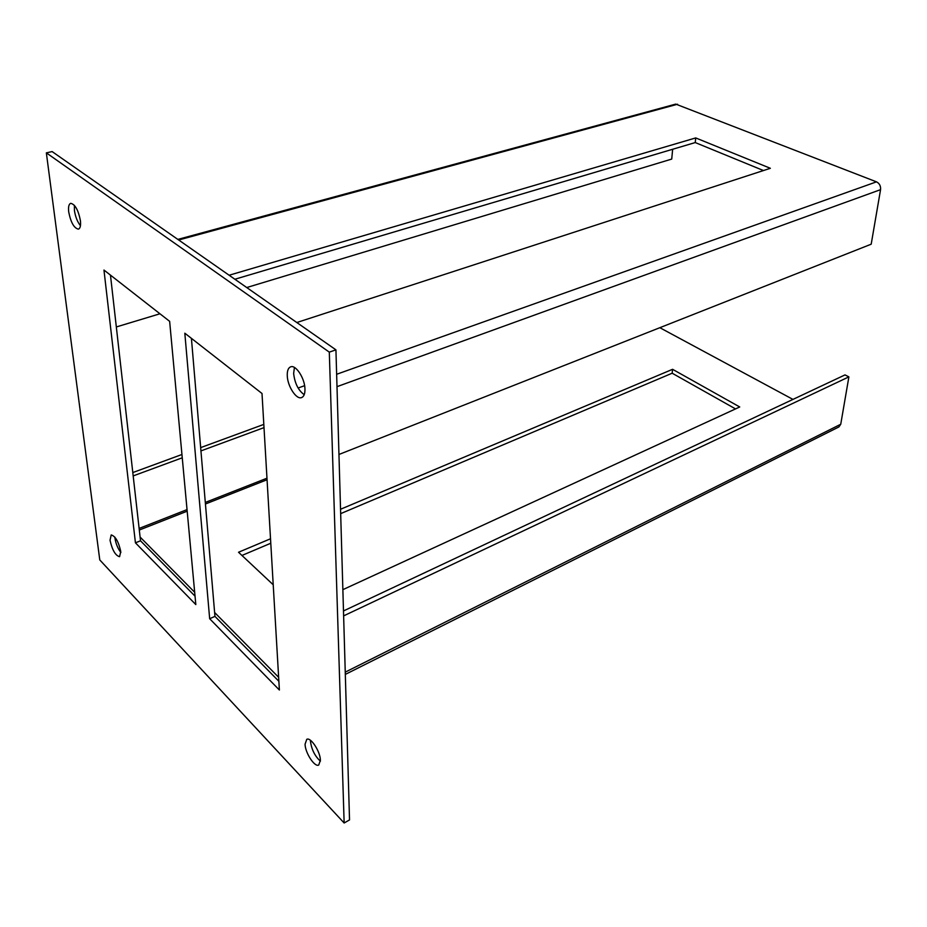 <?xml version="1.0" encoding="UTF-8"?>
<svg xmlns="http://www.w3.org/2000/svg" width="927" height="927" viewBox="0 0 927 927"><rect width="100%" height="100%" fill="white"/><g stroke="black" fill="none" stroke-linecap="round" stroke-linejoin="round"><path stroke-width="1.39" d="M304.207 394.705C298.285 390.36 294.763 383.268 293.639 373.442L294.427 367.463M304.96 388.923C305.064 393.743 303.94 396.64 301.565 397.59C296.339 399.838 287.509 386.235 287.266 375.667C287.115 370.754 288.251 367.81 290.684 366.825C295.864 364.578 304.786 378.32 304.96 388.923M74.392 205.342L74.427 210.487C75.388 216.767 77.393 221.843 80.452 225.713M80.417 220.684C78.331 210.093 75.099 204.311 70.719 203.326C68.841 204.044 68.169 206.906 68.702 211.901C70.8 222.434 74.033 228.181 78.401 229.143C80.255 228.448 80.927 225.62 80.417 220.684M310.464 740.302L310.475 741.38C311.588 749.549 314.89 756.154 320.406 761.171M305.064 744.219C305.18 752.898 314.728 767.51 318.737 765.018L320.394 760.256C320.336 751.53 310.684 736.826 306.744 739.34L305.064 744.219M120.858 552.527C117.822 548.483 115.863 543.732 114.983 538.309L114.878 537.15M110.035 540.256L111.194 534.949C115.354 536.096 118.54 541.6 120.753 551.472L119.583 556.698C115.435 555.563 112.248 550.082 110.035 540.256M184.821 333.199L209.664 618.726L279.386 690.012L262.005 393.488L184.821 333.199M135.435 542.828L103.963 270.047L169.641 321.345L195.817 604.578L135.435 542.828L140.522 540.8L110.464 275.122M344.149 822.991L329.305 352.133L46.35 152.862L52.132 151.588L335.933 349.85L349.525 819.92L344.149 822.991L99.78 559.943L46.35 152.862M191.414 338.355L214.948 616.374L278.876 681.287M195.041 596.165L140.522 540.8M329.305 352.133L335.933 349.85M214.948 616.374L209.664 618.726M659.827 327.695L792.967 399.41M140.093 537.046L194.693 592.307M214.612 612.48L278.633 677.289M273.222 584.775L238.529 552.249L270.522 538.772M340.545 509.259L672.573 369.305L739.734 406.976L342.863 589.665M340.672 513.639L672.168 373.21L735.528 408.911M241.947 555.458L270.777 543.245M343.488 610.951L845.018 374.902L848.889 376.872L343.627 615.876M848.889 376.872L840.743 424.253L345.25 672.133M263.813 424.404L200.661 447.614M181.947 454.497L132.804 472.561M264.01 427.625L200.939 450.904M182.26 457.799L133.187 475.91M345.319 674.404L838.877 426.953L840.743 424.253M672.573 369.305L672.168 373.21M763.477 170.545L695.25 142.561L234.855 279.247M338.958 454.473L871.195 244.195L880.557 189.653C880.847 186.003 879.491 183.395 876.478 181.843L675.737 104.102L177.845 239.409M296.814 322.526L770.36 168.297L695.713 137.926L229.12 275.238M672.654 149.27L671.727 159.073L246.733 287.544M159.954 313.778L116.327 326.953M695.25 142.561L695.713 137.926M139.305 530.035L187.196 511.183M205.435 503.998L267.057 479.746M139.12 528.436L187.045 509.607M205.307 502.434L266.976 478.205M677.591 104.23L178.679 240M298.1 388.019L304.612 385.69M336.64 374.276L876.478 181.843M336.988 386.663L880.557 189.653"/></g></svg>
